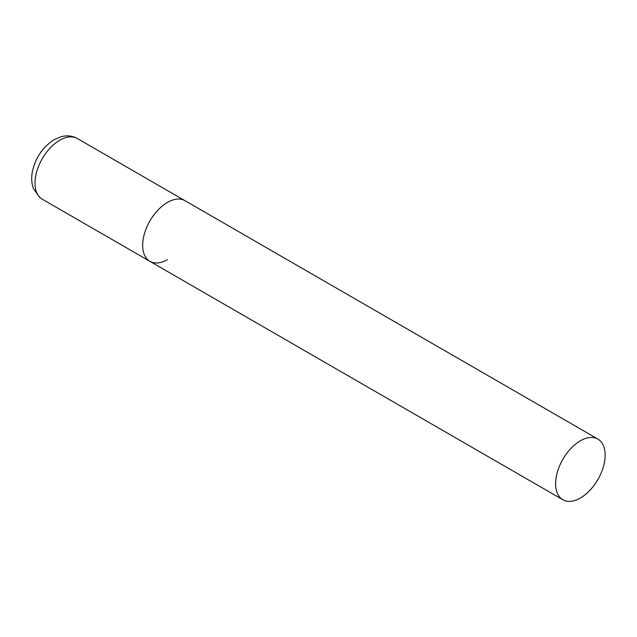<?xml version="1.0" encoding="UTF-8"?>
<svg xmlns="http://www.w3.org/2000/svg" width="637" height="637" viewBox="0 0 637 637"><rect width="100%" height="100%" fill="white"/><g stroke="black" fill="none" stroke-linecap="round" stroke-linejoin="round"><path stroke-width="0.96" d="M167.459 259.625A35.035 20.233 -60 0 1 149.942 261.361A35.035 20.233 -60 0 1 144.567 233.285A35.035 20.233 -60 0 1 167.459 202.407A35.035 20.233 -60 0 1 184.977 200.671A35.035 20.233 120 0 0 157.976 210.059A35.035 20.233 120 0 0 142.688 245.317A35.035 20.233 120 0 0 149.942 261.361L42.257 199.19A35.035 20.233 -60 0 1 36.882 171.114A35.035 20.233 -60 0 1 59.774 140.236A35.035 20.233 -60 0 1 77.292 138.5C72.307 135.753 66.909 135.163 61.104 136.74L54.169 139.678C42.687 147.051 35.417 157.769 32.344 171.839C31.213 177.89 31.587 183.48 33.45 188.592L39.383 197.159L42.257 199.19M605.15 455.105A35.035 20.233 120 0 0 597.896 439.068A35.035 20.233 120 0 0 570.895 448.456A35.035 20.233 120 0 0 555.599 483.714A35.035 20.233 120 0 0 562.853 499.75A35.035 20.233 120 0 0 589.854 490.371A35.035 20.233 120 0 0 605.15 455.105M597.896 439.068L77.292 138.5M149.942 261.361L562.853 499.75"/></g></svg>

